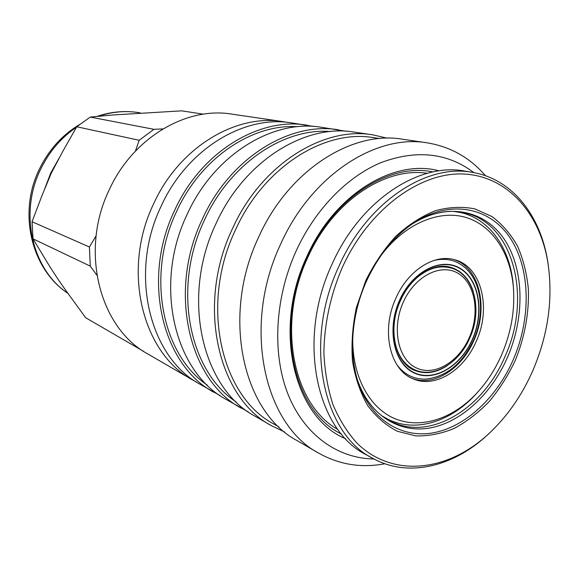 <?xml version="1.0" encoding="UTF-8"?>
<svg xmlns="http://www.w3.org/2000/svg" width="579" height="579" viewBox="0 0 579 579"><rect width="100%" height="100%" fill="white"/><g stroke="black" fill="none" stroke-linecap="round" stroke-linejoin="round"><path stroke-width="0.87" d="M162.974 128.893L153.949 129.327L90.266 117.074L113.006 114.968L181.712 110.842L203.388 114.179M96.128 235.769L89.419 247.016L32.055 221.721L41.883 195.847L51.314 173.078L62.945 151.097L76.732 126.765L139.155 140.277L135.45 151.09M287.184 122.357L282.892 121.626C235.834 113.614 179.085 147.348 153.558 203.953C121.344 270.617 142.543 353.32 192.669 379.99L196.484 382.089M282.892 121.626L231.709 114.099C186.554 106.478 132.967 137.541 109.25 189.796C79.287 251.308 99.906 328.322 147.935 354.022L192.669 379.99M314.028 126.483L291.519 122.893C244.164 114.816 186.901 149.013 161.071 206.356C128.48 273.889 149.758 357.547 200.211 384.369L220.056 395.566M306.928 125.158C259.052 116.972 200.877 151.988 174.503 210.647C141.24 279.751 162.648 365.11 213.68 392.186M297.62 126.707C252.437 123.631 200.754 157.886 176.501 211.668C145.828 275.662 162.243 354.92 207.362 385.18M346.278 131.281L321.244 127.264C272.904 118.977 213.897 154.752 187.017 214.65C153.124 285.208 174.648 372.145 226.194 399.452L248.29 411.893M338.563 129.812C289.688 121.402 229.682 158.11 202.201 219.499C167.548 291.838 189.181 380.678 241.334 408.238M330.573 131.534C284.043 127.641 229.805 163.618 204.242 220.556C171.963 288.197 189.21 371.53 236.152 401.92M387.279 138.178L372.717 134.835L354.138 132.099C304.8 123.588 243.925 161.136 215.895 223.87C180.561 297.816 202.281 388.364 254.948 416.142L271.196 425.572L284.665 432.014M372.717 134.835C322.865 126.2 260.955 164.754 232.273 229.103C196.136 304.967 217.936 397.549 271.196 425.572M379.607 138.555L373.723 137.672C324.587 128.994 263.496 166.998 235.226 230.471C199.61 305.256 221.156 396.528 273.744 423.973L278.904 426.947M485.47 175.734C469.902 157.626 450.433 146.653 427.063 142.825L402.333 139.192C351.706 130.369 288.212 170.544 258.487 237.484C221.062 316.423 242.941 412.226 297.078 440.597L318.696 453.147C339.374 464.698 361.434 468.23 384.89 463.75M427.063 142.825C375.843 133.858 311.075 175.394 280.482 244.512C241.986 326.042 263.886 424.523 318.696 453.147M473.94 172.658C447.56 152.776 416.612 149.411 381.098 162.569C347.219 176.609 314.998 209.475 295.999 251.279C274.46 298.952 272.014 354.891 288.429 395.276C304.995 435.647 338.274 458.546 373.954 458.973M439.048 170.863C394.06 158.385 334.177 194.334 306.696 256.931C272.224 330.044 294.443 418.024 345.533 438.665M432.962 171.927L432.484 171.84C388.82 162.742 333.034 198.184 306.993 257.373C274.316 326.838 293.43 410.837 341.002 433.816L341.429 434.047M432.918 171.934L431.883 171.731M337.825 429.43C293.155 404.902 276.393 324.334 307.587 257.908C332.418 201.535 384.897 166.709 427.273 173.287M548.364 265.652L547.647 260.89C540.33 215.301 512.205 179.106 472.826 172.462L465.342 171.174C419.348 161.874 360.022 200.392 331.912 264.502C296.636 339.851 316.322 430.342 366.304 454.79L372.956 458.438C407.92 477.755 452.452 466.935 486.563 435.806L490.095 432.527M472.826 172.462C426.701 163.126 367.064 202.013 338.729 266.709C303.179 342.754 322.829 433.946 372.956 458.438M470.51 215.75L460.855 212.102M342.001 268.135C330.363 295.514 324.139 324.877 323.893 353.125C324.79 371.602 327.83 388.791 333.005 404.699C339.301 419.58 347.27 432.368 356.91 443.058C392.54 478.232 447.104 471.617 487.525 434.901C506.632 417.408 521.795 395.826 533.02 370.169C548.32 334.076 553.256 298.084 547.828 262.2C539.715 213.094 507.269 175.821 463.316 173.997C419.529 172.079 368.15 209.808 342.001 268.135M465.487 277.471C461.42 272.47 456.469 269.09 450.65 267.324M433.693 260.543C445.721 257.648 456.136 259.985 464.93 267.563C482.061 282.393 485.216 314.202 473.629 340.011C462.556 363.554 446.677 376.574 425.978 379.093C414.383 379.549 404.779 374.902 397.165 365.146M414.904 369.865L414.629 369.757C409.136 367.441 404.533 363.547 400.82 358.054M411.922 378.297C433.577 387.061 461.803 369.018 473.897 340.387C488.908 307.811 479.441 266.926 453.422 259.435M395.819 298.359C407.877 270.407 434.431 253.609 454.638 259.739C481.467 266.347 491.607 308.028 476.278 341.234C463.945 370.502 434.836 388.632 413.059 378.811C389.92 370.003 380.787 330.703 395.819 298.359M478.073 391.773L475.033 395.117C449.977 422.004 415.252 432.846 388.089 419.326L382.176 415.99M388.089 419.326L383.971 417.271M381.293 255.107C404.887 223.769 438.802 209.526 465.574 217.342C492.382 225.245 510.475 253.24 513.385 287.285C515.1 310.026 511.185 332.512 501.653 354.761C495.125 369.641 486.635 382.661 476.177 393.829C452.713 418.653 421.121 429.307 395.218 418.798C369.409 408.253 351.735 375.995 352.77 336.775M453.61 211.422L460.312 212.486C489.993 218.819 510.425 248.919 513.291 285.563L513.587 290.072M455.811 211.53L460.312 212.486M432.137 268.367C438.462 266.383 444.491 266.195 450.23 267.802L450.513 267.889M414.658 370.394C420.311 372.63 426.289 373.064 432.585 371.689M388.27 419.963L398.099 423.119M340.459 433.519L341.4 434.011M90.266 117.074L76.732 126.765M153.949 129.327L139.155 140.277M32.055 221.721L33.046 238.859L90.288 266.145L96.867 275.206M89.419 247.016L90.288 266.145M143.686 351.402L85.699 317.755L70.233 296.513C60.809 283.681 52.53 271.283 45.386 259.32L33.046 238.859M76.457 127.221C60.983 137.773 48.976 151.922 40.436 169.676C18.731 213.89 32.518 270.169 68.025 293.408M58.928 158.494L50.735 173.005L44.619 189.036M505.047 356.382C532.123 297.664 513.841 222.64 463.953 212.688C447.676 209.12 430.479 212.848 412.357 223.878C447.48 201.695 485.513 210.242 504.874 240.191C524.313 270.198 524.798 317.538 507.494 357.344C491.701 393.474 462.078 421.592 431.094 427.772C400.205 433.859 370.068 416.12 357.648 380.555C364.958 400.473 376.097 414.094 391.057 421.432C430.45 441.488 483.284 408.513 505.047 356.382M366.369 281.307C351.142 315.019 348.435 354.652 358.741 383.928C371.559 420.716 402.68 438.954 434.518 432.578C466.457 426.101 496.956 397.02 513.24 359.74C531.073 318.66 530.661 269.828 510.7 238.809C490.818 207.861 451.62 198.952 415.317 221.923C394.798 235.248 378.492 255.021 366.398 281.235M365.696 280.793L356.461 307.333C352.546 325.688 351.221 343.6 352.481 361.05C355.224 377.761 360.261 392.54 367.593 405.401C376.053 416.822 386.012 425.449 397.462 431.297L415.758 435.907C428.583 436.211 441.401 433.707 454.226 428.402C466.783 421.635 478.471 412.646 489.298 401.45C499.431 389.211 508.058 375.612 515.18 360.637C524.726 337.13 529.126 313.311 528.381 289.174C526.839 273.679 523.25 259.392 517.612 246.307C510.837 234.206 502.333 224.297 492.078 216.597L474.86 208.889C462.245 206.385 449.072 207 435.336 210.72C421.592 216.271 408.456 224.753 395.935 236.174C384.101 249.093 374.027 263.966 365.696 280.793M473.296 291.563C469.178 278.875 461.724 270.82 450.932 267.404C434.46 262.012 411.047 276.082 400.35 300.906C386.982 329.617 395.746 363.8 414.926 370.509C425.507 374.548 436.349 372.89 447.466 365.523M399.705 300.472C386.736 329.219 394.089 363.46 414.13 372.63C433.997 382.241 460.775 366.21 472.428 339.229C484.348 312.385 479.065 279.679 460.044 268.584C441.227 257.069 412.378 271.565 399.705 300.472M399.51 300.363C386.468 329.263 393.865 363.684 414.014 372.898C433.982 382.553 460.891 366.435 472.602 339.316C484.58 312.349 479.267 279.483 460.16 268.323C441.249 256.75 412.255 271.312 399.51 300.363M394.429 339.591C397.158 354.891 404.077 365.023 415.172 369.981C434.185 378.348 459.248 362.997 469.83 337.912C482.973 309.461 474.042 273.903 450.802 267.968C439.027 264.943 427.309 268.562 415.642 278.839M403.208 302.339C391.462 328.387 398.055 359.45 416.229 367.875C434.243 376.69 458.677 362.164 469.308 337.564C480.186 313.087 475.301 283.297 457.967 273.281C440.822 262.895 414.687 276.147 403.208 302.339M96.954 116.415C111.132 111.624 125.296 110.394 139.452 112.739C125.882 110.473 112.188 111.66 98.372 116.278M68.054 293.444C31.389 269.445 17.754 213.188 39.234 169.459C48.527 150.185 61.931 135.218 79.446 124.572M412.436 223.827L415.317 221.923C394.871 235.183 378.579 254.97 366.427 281.285C351.142 315.077 348.478 354.855 358.741 383.928L357.677 380.649M487.525 434.901L486.563 435.806M414.629 369.757L415.172 369.981M476.177 393.829L475.033 395.117M513.385 287.285L513.291 285.563M450.23 267.802L450.802 267.968M547.828 262.2L547.647 260.89M139.452 112.739L140.241 112.869"/></g></svg>
